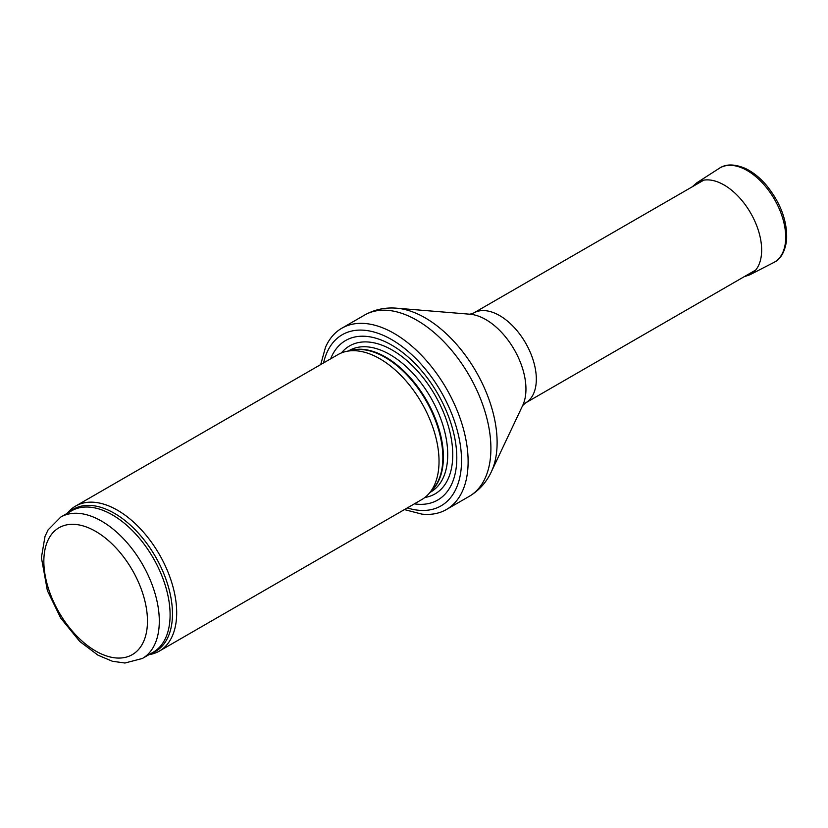 <?xml version="1.0" encoding="UTF-8"?>
<svg xmlns="http://www.w3.org/2000/svg" width="828" height="828" viewBox="0 0 828 828"><rect width="100%" height="100%" fill="white"/><g stroke="black" fill="none" stroke-linecap="round" stroke-linejoin="round"><path stroke-width="1.24" d="M148.999 654.648A83.731 48.334 -120 0 0 159.349 651.098A83.731 48.334 -120 0 0 172.183 583.999A83.731 48.334 -120 0 0 117.483 510.224A83.731 48.334 -120 0 0 75.617 506.074A83.731 48.334 -120 0 0 67.368 513.256M159.349 651.098L421.69 499.626A83.731 48.334 -120 0 0 428.863 493.736A83.731 48.334 -120 0 0 432.123 425.261A83.731 48.334 -120 0 0 379.835 358.752A83.731 48.334 -120 0 0 346.663 351.341A83.731 48.334 -120 0 0 337.969 354.612L75.617 506.074M414.352 503.869A92.094 53.178 -120 0 0 455.773 443.984A92.094 53.178 -120 0 0 391.675 345.079A92.094 53.178 -120 0 0 330.62 358.845M404.437 509.593L421.804 514.105A104.659 60.423 -120 0 0 446.447 509.51A104.659 60.423 -120 0 0 462.49 425.644A104.659 60.423 -120 0 0 394.118 333.415A104.659 60.423 -120 0 0 341.788 328.24A104.659 60.423 -120 0 0 325.487 347.284L320.715 364.568M101.575 521.112A81.63 47.134 -120 0 0 60.755 517.076L48.107 529.868L45.022 536.347L41.4 557.554L47.372 590.643L60.755 618.143L79.736 641.431L98.014 655.196L112.37 661.251L124.945 663.021L142.395 658.467A81.63 47.134 -120 0 0 154.908 593.055A81.63 47.134 -120 0 0 101.575 521.112M95.655 531.369A73.257 42.3 60 0 1 140.522 646.999A73.257 42.3 60 0 1 50.787 595.197A73.257 42.3 60 0 1 95.655 531.369M142.395 658.467L153.19 652.236A81.63 47.134 -120 0 0 165.703 586.814A81.63 47.134 -120 0 0 112.37 514.881A81.63 47.134 -120 0 0 71.56 510.835L60.755 517.076M150.665 653.685A82.138 47.424 -120 0 0 169.202 589.815A82.138 47.424 -120 0 0 114.399 513.298A82.138 47.424 -120 0 0 69.034 512.294M428.863 493.736L432.93 489.141A81.744 47.196 -120 0 0 436.108 422.29A81.744 47.196 -120 0 0 385.051 357.354A81.744 47.196 -120 0 0 352.666 350.12L346.663 351.341M431.667 490.569A81.63 47.134 -120 0 0 437.36 423.936A81.63 47.134 -120 0 0 385.662 357.096A81.63 47.134 -120 0 0 350.803 350.503M430.074 492.37L430.808 491.956A81.63 47.134 -120 0 0 443.322 426.534A81.63 47.134 -120 0 0 389.988 354.601A81.63 47.134 -120 0 0 349.168 350.554L348.443 350.979M424.899 497.473A85.45 49.338 -120 0 0 450.318 433.789A85.45 49.338 -120 0 0 392.337 350.13A85.45 49.338 -120 0 0 341.436 352.914M407.314 507.937A98.801 57.039 -120 0 0 461.082 451.27A98.801 57.039 -120 0 0 391.675 339.615A98.801 57.039 -120 0 0 323.582 362.912M446.447 509.51L469.228 496.355A104.659 60.423 -120 0 0 485.27 412.489A104.659 60.423 -120 0 0 416.898 320.27A104.659 60.423 -120 0 0 364.568 315.085L341.788 328.24M396.788 308.202L470.056 314.226A56.708 32.737 -120 0 1 485.86 319.608A56.708 32.737 -120 0 1 522.706 405.43L491.294 471.888A101.782 58.767 -120 0 0 425.147 317.849A101.782 58.767 -120 0 0 396.788 308.202C385.268 307.219 374.525 309.506 364.568 315.085M522.665 405.523L525.573 402.915A51.905 29.974 -120 0 0 533.532 361.318A51.905 29.974 -120 0 0 499.615 315.571A51.905 29.974 -120 0 0 473.657 313.005L469.952 314.226M773.662 262.559L749.899 274.782A53.127 30.677 -120 0 0 750.644 213.024A53.127 30.677 -120 0 0 696.793 182.802L719.263 168.332A54.42 31.423 -120 0 1 774.439 199.289A54.42 31.423 -120 0 1 773.662 262.559C780.711 259.299 785.016 251.815 786.6 240.099C787.449 221.314 780.752 203.067 766.5 185.379C759.876 177.606 752.755 171.934 745.169 168.353C734.364 163.872 725.732 163.861 719.263 168.332M491.294 471.888C486.388 482.362 479.029 490.518 469.228 496.355M525.573 402.915L755.084 270.404M473.657 313.005L703.179 180.494M749.899 274.782L744.124 276.738M696.793 182.802L692.218 186.828"/></g></svg>
